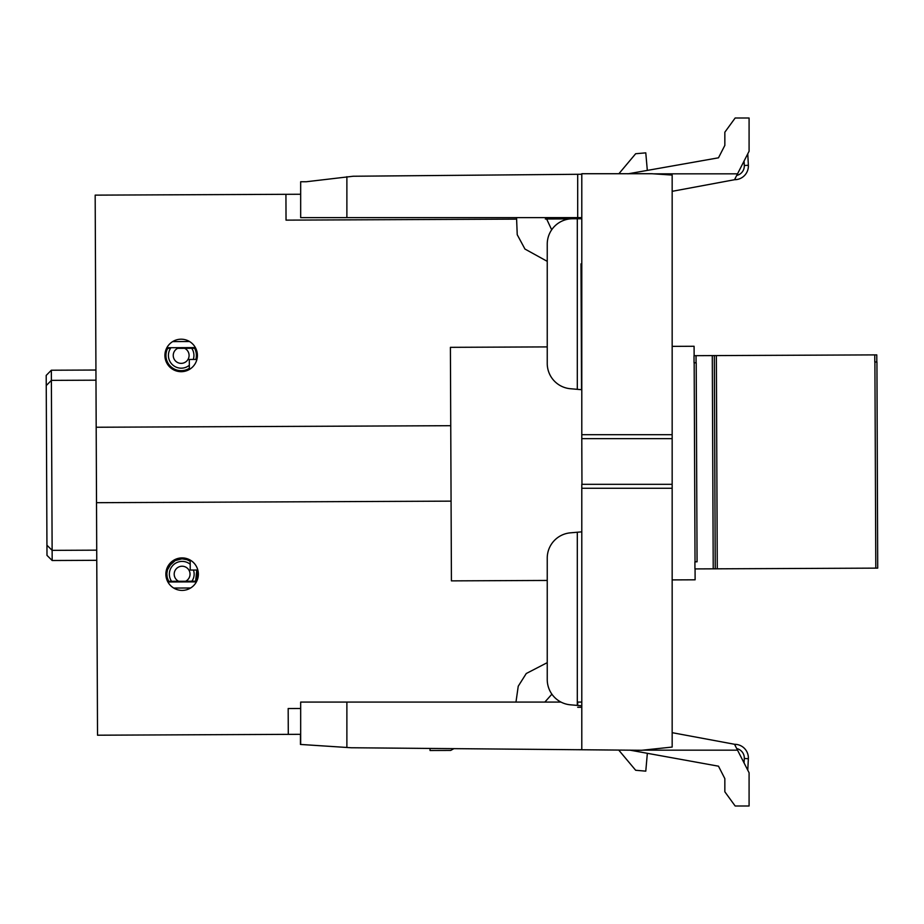 <?xml version="1.0" encoding="UTF-8"?>
<svg xmlns="http://www.w3.org/2000/svg" width="924" height="924" viewBox="0 0 924 924"><rect width="100%" height="100%" fill="white"/><g stroke="black" fill="none" stroke-linecap="round" stroke-linejoin="round"><path stroke-width="1.39" d="M197.413 355.37A16.251 16.251 0 0 1 181.231 371.691A16.251 16.251 0 0 1 164.911 355.509A16.251 16.251 0 0 1 181.092 339.2A16.251 16.251 0 0 1 197.413 355.37M198.36 574.081A16.251 16.251 0 0 1 182.19 590.401A16.251 16.251 0 0 1 165.87 574.22A16.251 16.251 0 0 1 182.04 557.911A16.251 16.251 0 0 1 198.36 574.081M300.67 708.489L288.173 708.535L288.288 734.361L97.528 735.204L95.172 195.137L300.67 194.248M285.932 194.306L286.036 220.131L516.285 219.127M545.333 219L569.923 218.896M96.188 427.246L450.739 425.698M451.074 501.143L96.512 502.691M430.03 748.428L430.041 750.507L450.681 750.427L453.938 748.636M288.288 734.361L300.67 734.314M196.777 570.027L195.622 581.208L196.754 581.196L168.676 581.323A15.234 15.234 0 0 1 190.182 561.238L190.217 570.062L197.828 570.027L190.217 570.062L190.182 561.238L187.364 559.852M190.633 587.987L173.724 588.057M196.408 581.877L167.891 581.993L196.408 581.866M184.627 348.313L177.627 348.348A7.923 7.923 0 0 0 175.006 360.429A7.923 7.923 0 0 0 187.364 360.372A7.923 7.923 0 0 0 184.627 348.313L194.606 348.279A15.234 15.234 0 0 1 195.853 359.436L196.904 359.436M189.559 341.534L172.638 341.603M195.391 347.597L166.863 347.724L195.391 347.597M171.541 581.312L168.676 581.323L167.313 577.731L168.676 581.323L178.644 581.277L171.541 581.312A12.774 12.774 0 0 1 190.194 564.264M51.34 370.224L52.171 560.51L46.985 555.37L46.2 375.41L51.34 370.224L95.934 370.027M46.246 385.562L51.374 380.376L95.98 380.18M46.939 545.218L52.125 550.357L96.72 550.161M181.531 370.663L180.723 370.663A15.234 15.234 0 0 1 167.66 348.394L170.524 348.383A12.774 12.774 0 0 0 189.328 365.257L189.351 369.473M196.523 570.027A14.98 14.98 0 0 1 195.345 581.208L185.643 581.242A7.923 7.923 0 0 0 188.277 569.172A7.923 7.923 0 0 0 175.918 569.219A7.923 7.923 0 0 0 178.644 581.277M195.345 581.208L185.643 581.242M167.117 576.807L166.886 573.896L167.117 576.807M166.932 572.984L167.44 570.085L166.932 572.984M167.694 569.242L168.93 566.528M169.369 565.823L175.213 560.579L181.543 558.939L178.817 559.286M171.829 562.924L174.336 561.064M174.925 560.729L177.882 559.517M182.559 558.928L186.74 559.644M190.182 560.048L190.182 561.238L187.364 559.863L190.182 561.238M181.739 370.663A15.234 15.234 0 0 0 189.339 368.295L189.305 359.471L195.853 359.436L189.305 359.471L189.328 365.257M175.213 560.579L171.125 563.617L167.544 569.704L171.287 563.444M193.428 570.039A12.035 12.035 0 0 1 191.857 581.219M52.171 560.51L96.766 560.314M547.239 580.445L451.42 580.873L450.404 347.332L547.239 346.904M695.067 568.918L695.114 579.81L672.164 579.902M694.132 355.682L694.086 346.269L672.164 346.361M300.67 217.614L300.67 181.739L300.67 217.614L581.797 217.614M300.727 181.739L306.329 181.739L353.187 176.241L577.696 174.29L577.696 217.614M581.797 174.255L577.696 174.29M581.797 749.745L581.797 488.265L672.164 488.265L672.164 747.066L641.706 750.276L353.372 747.77M581.797 707.253L577.696 707.276L581.797 707.276M581.797 749.711L577.696 749.711M581.797 448.163L581.958 484.326L581.797 438.646L672.164 438.646L672.164 175.063L651.859 173.724L581.797 173.724L581.797 434.707L672.164 434.707M581.958 484.326L672.164 484.326L672.164 438.646M581.797 705.809L577.304 705.416L577.304 532.236L581.797 531.843M577.304 705.416L570.408 704.816A25.387 25.387 0 0 1 547.239 679.521L547.239 558.131A25.387 25.387 0 0 1 570.408 532.836L577.304 532.236M581.797 389.72L577.304 389.327L577.304 218.757L581.797 218.757M581.797 263.894L581 263.837L581.543 389.697M672.164 488.265L672.164 484.326M551.894 694.178L544.848 702.078L560.972 702.078L300.67 702.078L300.67 744.444L351.432 747.77L300.439 744.444L300.496 734.314M642.677 750.173L737.537 750.173L734.511 744.27L672.164 732.674M737.537 750.173L749.087 772.776L749.087 805.994L735.169 806.005L724.843 791.799L724.843 778.62L718.491 766.192L630.041 750.173M627.974 173.828L718.491 157.808L724.843 145.38L724.843 132.201L735.169 117.995L749.087 118.006L749.087 151.224L734.511 179.73L672.164 191.326M581.797 702.078L577.696 702.078L577.696 705.451M300.67 181.739L306.329 181.739M300.439 734.314L300.439 744.444M547.239 662.658L526.264 673.515L518.237 686.22L515.973 702.078L353.372 702.078M346.881 702.078L346.881 747.47M355.128 747.77L351.432 747.77M346.881 176.692L346.881 217.614M300.496 744.444L325.629 746.095L300.67 744.444M545.992 217.614L551.686 229.787M516.551 217.614L517.232 234.708L524.959 249.053L547.239 261.342M577.304 218.757L572.626 218.757A25.387 25.387 0 0 0 547.239 244.132L547.239 363.432A25.387 25.387 0 0 0 570.408 388.727L577.304 389.327M734.511 744.27L735.365 744.317A13.71 13.71 0 0 1 748.359 758.708L747.77 770.189M747.77 153.811L748.359 165.292A13.71 13.71 0 0 1 735.365 179.683L734.511 179.73M581.797 438.646L581.797 434.707M581.797 488.265L581.797 484.326M618.722 750.069L635.666 770.269L645.784 771.147L647.32 753.591M647.32 170.409L645.784 152.853L635.666 153.731L618.895 173.724M694.039 362.797L694.016 355.682L712.289 355.601L876.784 354.885L876.807 362M876.934 362L877.708 568.121L713.224 568.837L712.289 355.601M695.033 561.804L694.167 362.797M750.877 355.44L748.844 355.451M696.199 362.786L697.066 561.804L694.906 561.804L694.94 568.918L713.224 568.837M715.245 568.826L714.321 355.601M191.742 348.29A12.774 12.774 0 0 1 193.289 359.448M736.717 175.421A9.644 9.644 0 0 0 744.294 165.5L748.359 165.292A13.71 13.71 0 0 1 735.365 179.683L735.285 178.217M735.285 745.784L735.365 744.317A13.71 13.71 0 0 1 748.359 758.708L744.294 758.5A9.644 9.644 0 0 0 736.717 748.579M737.537 173.828L653.418 173.828M744.074 762.958L744.294 758.5M744.294 165.5L744.074 161.042M716.354 355.59L717.278 568.814M875.802 568.133L874.901 362M874.785 362L874.751 354.897M696.038 355.682L696.072 362.786M694.097 362.797L696.13 362.786M874.843 362L876.876 362"/></g></svg>
